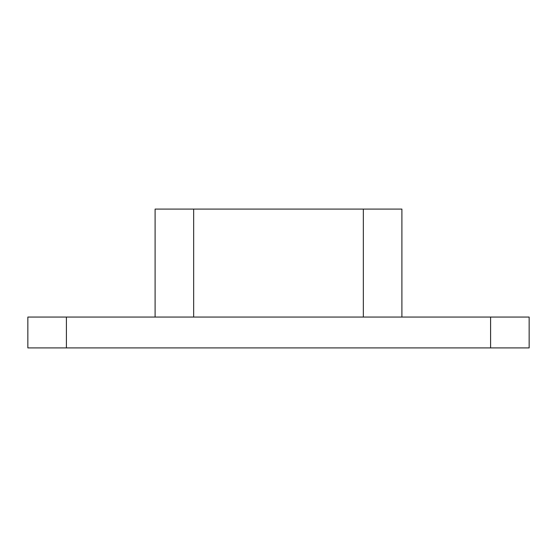<?xml version="1.0" encoding="UTF-8"?>
<svg xmlns="http://www.w3.org/2000/svg" width="557" height="557" viewBox="0 0 557 557"><rect width="100%" height="100%" fill="white"/><g stroke="black" fill="none" stroke-linecap="round" stroke-linejoin="round"><path stroke-width="0.84" d="M66.408 317.058L529.15 317.058L529.15 347.909L27.85 347.909L27.85 317.058L66.408 317.058L66.408 347.909M155.104 317.058L155.104 209.091L401.896 209.091L401.896 317.058M490.592 317.058L490.592 347.909M363.338 317.058L363.338 209.091M193.662 317.058L193.662 209.091"/></g></svg>
